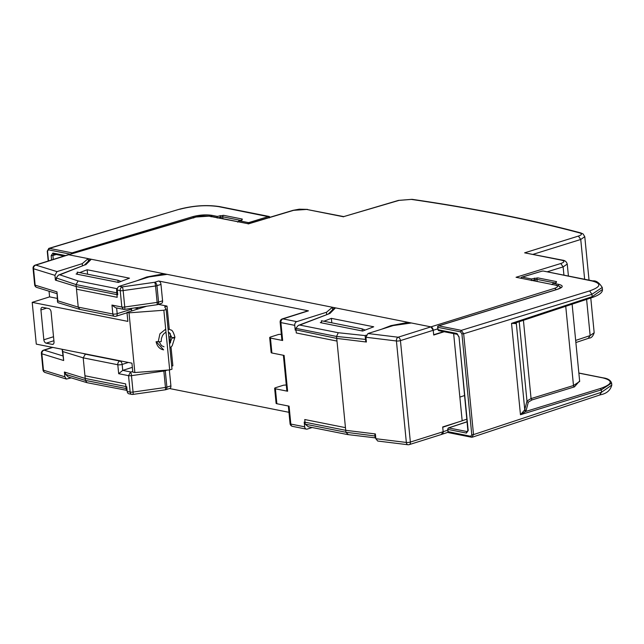 <?xml version="1.0" encoding="UTF-8"?>
<svg xmlns="http://www.w3.org/2000/svg" width="644" height="644" viewBox="0 0 644 644"><rect width="100%" height="100%" fill="white"/><g stroke="black" fill="none" stroke-linecap="round" stroke-linejoin="round"><path stroke-width="0.97" d="M466.771 419.196L462.167 420.733M458.278 422.037L442.726 427.254L443.161 431.73L442.694 426.956L462.175 420.814L453.65 333.616M459.856 397.098L464.461 395.569M443.668 331.628L433.678 334.735L433.235 330.259A3.099 1.924 -107.5 0 0 430.908 326.87L433.235 330.259L433.702 335.033L444.191 331.732M125.652 383.88L84.952 375.774L85.402 380.403L126.103 388.509L125.652 383.88M374.792 433.871L375.001 435.98L345.909 432.261L345.458 427.64L304.757 419.534L305.208 424.163L345.909 432.269L348.227 434.523M367.974 333.528L398.113 337.214L430.908 326.87L411.371 322.982L393.218 325.566L367.974 333.528L365.921 337.247L396.422 340.982L406.348 442.444A3.099 1.98 97 0 0 407.958 444.738L377.698 441.035L375.846 438.717L406.348 442.444A3.099 0.781 -5.6 0 0 410.365 442.066A3.099 1.924 72.5 0 1 409.262 444.618L442.082 434.273M441.422 434.306L443.161 431.73L447.958 430.12M84.356 265.127L89.862 259.661L91.287 259.258L68.642 254.75L67.467 255.121M116.749 292.835L117.192 297.311L76.483 289.204L76.032 284.584L116.749 292.835L117.522 292.537M328.577 313.749L334.083 308.275L335.508 307.88L164.051 273.748L165.484 274.602M556.142 289.679A3.099 1.972 72.7 0 0 554.492 288.367L430.908 326.87L335.508 307.88L329.889 313.467L298.252 325.437L299.774 325.067L338.277 332.731L336.538 336.442L336.989 341.07L296.288 332.964L295.838 328.335L336.538 336.442L366.138 339.469M409.705 323.216L408.272 322.362L390.948 325.623L391.528 326.097M127.093 390.393L87.045 382.689L68.192 376.949L65.656 374.389L65.455 372.353M56.463 280.438L56.221 277.942L76.032 284.584L78.109 280.937L59.803 274.811L84.686 264.998M85.668 264.845L91.287 259.258L164.051 273.748L146.719 277.001L147.307 277.475M87.584 274.207L87.149 269.747L129.484 278.168L118.424 282.434L76.089 274.006L77.32 273.531M79.663 272.629L87.149 269.747M365.808 341.956L365.583 339.686M321.549 322.153L320.318 322.628L362.644 331.048L373.705 326.79L331.37 318.361L323.892 321.251M331.813 322.821L331.37 318.361M588.383 338.164L590.146 335.572L594.179 332.739C592.995 336.313 591.289 338.108 589.051 338.124L575.873 342.536M126.562 390.393L126.103 388.509M87.045 382.689L85.402 380.403L65.656 374.389M375.766 437.912L347.51 434.555L308.291 426.747L305.208 424.163M375.098 437.952L375.001 435.98M59.803 274.811L58.411 275.125L56.221 277.942M196.074 217.012A3.099 1.892 -106.5 0 0 195.462 217.036L68.031 254.774A3.099 1.924 -107.5 0 1 68.642 254.75L196.074 217.012L209.018 216.151L248.334 223.758M554.492 288.367C558.251 287.023 558.493 285.92 555.233 285.075L516.053 277.274L560.803 263.509C564.619 262.156 564.885 261.053 561.6 260.192A3.099 2.302 101.3 0 1 562.478 260.144L562.478 260.144A3.099 2.302 101.3 0 0 562.478 260.144L524.635 252.834L578.401 236.082C581.91 234.859 582.353 233.804 579.737 232.927C555.072 226.35 528.668 220.256 500.525 214.653C472.374 209.05 442.645 203.963 411.331 199.407L399.055 200.381L343.759 216.601M578.401 236.082L580.743 239.471L584.776 236.686M560.803 263.509L563.13 266.898L567.243 264.072M78.109 280.937L116.604 288.601L116.733 292.682M298.252 325.437L295.838 328.335M338.277 332.731L365.084 335.58L365.567 339.525M47.688 250.943L49.427 248.359L48.807 248.383L179.072 209.316L49.427 248.359L72.039 252.867L192.838 216.634C199.56 214.879 205.927 214.444 211.916 215.338L217.221 216.4L217.205 218.042M217.221 216.4L223.54 215.321L242.289 219.057L242.096 219.934L238.771 220.9L241.613 220.079M269.369 217.905L268.443 216.545L248.616 222.647L239.318 220.795L237.7 222.124M56.398 279.802L55.408 280.116L76.225 286.532L117.739 294.799L117.272 290.025L120.227 290.613A3.099 0.781 -5.6 0 0 123.149 290.597L155.526 285.984L157.136 302.398A3.099 0.781 -5.6 0 0 158.569 302.092A3.099 1.924 72.5 0 1 157.466 304.644A3.099 1.924 72.5 0 1 157.047 304.692M288.343 406.01L290.066 423.639A3.099 0.781 -5.6 0 0 290.83 424.066L304.668 426.819L304.201 422.045L345.715 430.313L336.732 338.398L295.982 329.881M336.732 338.398L366.388 342.02L365.921 337.247M117.272 290.025A3.099 2.302 101.3 0 1 119.301 286.306L148.997 276.944L167.15 274.36L332.409 307.26L332.65 309.708M326.677 314.481L326.46 312.276L332.409 307.26M82.456 265.859L82.239 263.654L88.188 258.638L88.421 261.086M120.951 281.46L117.892 280.237L77.183 272.13L77.393 274.264M117.892 280.237L118.102 282.37M365.172 330.074L362.113 328.859L362.322 330.984M362.113 328.859L321.412 320.752L321.614 322.886M281.323 334.252L278.611 334.453L270.73 336.941A3.099 0.781 -5.6 0 0 269.683 337.641A3.099 0.781 -5.6 0 0 270.448 338.076L282.66 340.507L280.905 322.596L294.743 325.357L295.21 330.131M119.301 286.306L122.255 286.894L154.632 282.289L158.649 281.017L308.444 310.843A3.099 1.924 -107.5 0 0 307.8 310.867L282.289 318.909A3.099 3.099 0 0 0 280.14 322.169L281.887 340.072A3.099 0.781 -5.6 0 0 282.66 340.507M269.683 337.641L271.14 352.566A3.099 0.781 -5.6 0 0 271.905 352.993L270.448 338.076M283.376 355.279L286.854 390.811A3.099 0.781 -5.6 0 0 287.618 391.238L284.117 355.424L271.905 352.993M345.715 430.313L375.38 433.943L375.846 438.717M71.226 377.875L66.413 379.066L64.867 376.804L64.4 372.031L85.217 378.447L126.731 386.714L127.198 391.488A3.099 2.302 101.3 0 0 128.913 393.798L131.859 394.386A3.099 3.099 0 0 0 132.905 394.418A3.099 0.515 -98.1 0 0 133.067 392.059L131.465 375.645L163.85 371.041A3.099 0.781 -5.6 0 0 165.283 370.727L167.263 370.107M290.066 423.639A3.099 3.099 0 0 0 292.545 426.376A3.099 2.302 101.3 0 1 290.83 424.066L289.076 406.163L276.864 403.732L275.407 388.807A3.099 0.781 -5.6 0 1 274.642 388.38A3.099 0.781 -5.6 0 1 275.688 387.672L283.577 385.184L286.282 384.983M274.642 388.38L276.099 403.297A3.099 0.781 -5.6 0 0 276.864 403.732M287.618 391.238L275.407 388.807M442.058 434.281A3.099 1.924 -107.5 0 0 443.161 431.73L410.365 442.066L400.439 340.604A3.099 1.924 -107.5 0 0 398.113 337.214A3.099 1.98 -83 0 0 396.422 340.982A3.099 0.781 -5.6 0 0 400.439 340.604L438.041 328.762M68.006 254.783L35.211 265.119A3.099 1.924 72.5 0 1 35.855 265.095L68.642 254.75L88.188 258.638M55.408 280.116L54.941 275.342L57.002 271.615L82.239 263.654M304.668 426.819A3.099 2.302 101.3 0 0 306.383 429.129A3.099 2.302 101.3 0 0 307.277 429.073L312.195 427.519M282.289 318.909A3.099 1.924 72.5 0 1 282.933 318.885L296.771 321.638L326.46 312.276M296.771 321.638A3.099 2.302 101.3 0 0 294.743 325.357M122.255 286.894A3.099 2.302 101.3 0 0 120.227 290.613L121.829 307.027L123.543 309.329A3.099 3.099 0 0 0 124.582 309.362L156.967 304.757A3.099 0.515 -98.1 0 0 157.136 302.398L124.751 307.011L123.149 290.597A3.099 0.515 81.9 0 0 122.255 286.894M162.586 300.82L160.976 284.407L156.959 285.678A3.099 0.781 174.4 0 1 155.526 285.984A3.099 0.515 81.9 0 0 154.632 282.289A3.099 1.924 72.5 0 1 156.959 285.678L158.569 302.092L162.586 300.82A3.099 1.924 72.5 0 1 161.483 303.372L157.466 304.644A3.099 3.099 0 0 1 156.967 304.757M158.649 281.017A3.099 1.924 72.5 0 1 160.976 284.407M170.902 385.877L166.885 387.141A3.099 1.924 72.5 0 1 165.782 389.692L169.799 388.429A3.099 1.924 -107.5 0 0 170.902 385.877L169.34 369.946M169.493 388.525L288.955 412.305M127.198 391.488L130.144 392.075A3.099 2.302 101.3 0 0 131.859 394.386M82.907 353.411L85.386 354.176L83.197 357.855L117.796 364.746A3.099 0.781 -5.6 0 0 122.151 364.423L122.738 370.389L130.571 371.95L128.542 375.661L130.144 392.075A3.099 0.781 -5.6 0 0 133.067 392.059L165.452 387.455A3.099 0.515 81.9 0 1 165.283 389.805A3.099 3.099 0 0 0 165.782 389.692A3.099 1.924 72.5 0 1 165.363 389.749M85.386 354.176L119.824 361.034A3.099 2.302 101.3 0 0 117.796 364.746L118.673 373.697L122.738 370.389L132.35 367.354M165.21 370.26A3.099 1.924 72.5 0 1 165.283 370.727L166.885 387.141A3.099 0.781 174.4 0 1 165.452 387.455L163.85 371.041A3.099 0.515 81.9 0 0 163.769 370.364M62.154 349.281L62.806 351.568L83.197 357.855L85.217 378.447M62.806 351.568L63.675 360.519L62.17 349.668M76.225 286.532L78.238 307.124L112.837 314.014A3.099 2.302 101.3 0 0 114.552 316.325A3.099 3.099 0 0 0 116.089 316.236A3.099 1.924 -107.5 0 0 117.192 313.684L131.569 309.152A3.099 1.924 72.5 0 1 131.207 311.108M35.211 265.119A3.099 3.099 0 0 0 33.061 268.379L34.663 284.793A3.099 0.781 -5.6 0 0 35.146 285.155L56.97 291.885L57.509 302.02L58.049 302.68L79.856 309.402L78.238 307.124L57.839 300.837L57.509 302.02M114.552 316.325L79.856 309.402M131.489 308.379L131.569 309.152M123.543 309.329L115.558 307.743L111.959 305.063L112.837 314.014A3.099 0.781 -5.6 0 0 117.192 313.684L116.628 307.953M57.155 298.373L49.596 296.868L32.2 302.35L36.289 344.129L131.94 363.176L132.817 372.127L134.854 372.53L169.686 369.922L172.004 369.189L166.168 309.506L163.85 310.239L129.017 312.847L134.854 372.53M171.03 347.124L172.858 365.784L171.707 366.146M40.926 309.941L43.84 339.782A3.099 1.924 -107.5 0 0 46.167 343.172L52.277 344.387A3.099 1.924 -107.5 0 0 52.913 344.355A3.099 1.924 -107.5 0 0 54.015 341.811L51.101 311.962A3.099 1.924 -107.5 0 0 48.775 308.573L42.665 307.357A3.099 1.924 -107.5 0 0 42.029 307.389A3.099 1.924 -107.5 0 0 40.926 309.941L46.61 308.146M32.2 302.35L127.858 321.388L126.981 312.437L146.687 306.222M49.596 296.868L49.041 291.217M126.981 312.437L129.017 312.847M158.335 304.362L167.021 306.093L164.695 306.826L166.168 309.506M163.85 310.239L169.686 369.922M167.021 306.093L169.283 329.245M170.314 339.799L170.588 342.616M599.781 394.82L601.528 392.244L611.8 385.056L611.607 383.051C610.52 380.161 607.743 378.447 603.267 377.883L578.851 373.029M516.319 322.652L515.844 323.602L511.529 323.36L520.465 414.728L524.329 410.325L525.633 411.492L520.465 414.728L601.295 389.862L601.528 392.244L473.525 434.603L471.778 434.732L470.732 436.286L471.416 437.204L472.438 437.147L471.786 437.179L473.525 434.603L463.664 333.753L591.949 294.292L602.253 287.466C599.178 282.644 596.062 280.454 592.891 280.913L592.013 280.969C601.85 283.537 601.053 286.846 589.622 290.903L591.949 294.292L592.182 296.675L511.529 323.36L516.915 322.378M602.253 287.466L602.454 289.478L592.182 296.675L591.747 297.689L516.142 322.708L515.844 323.602M524.329 410.325L524.747 409.656L526.084 410.759L525.633 411.492L600.361 388.509L601.295 389.862L611.599 383.051M519.209 321.694L526.969 401.027A1.24 1.199 -165.5 0 0 528.313 402.13L532 399.932L531.067 398.58L526.969 401.027L524.747 409.656L516.263 322.894A1.24 1.191 -166.4 0 1 516.263 322.676M523.419 320.301L531.067 398.58L573.49 385.531L579.681 381.449L572.122 304.185M554.758 282.909L536.951 279.367A1.24 0.918 -78.7 0 1 537.772 277.878L556.521 281.613L556.327 282.491L553.55 283.352L558.855 284.407C563.669 285.662 563.275 287.288 557.688 289.269A1.24 0.781 -107.1 0 0 557.43 289.277L561.093 287.546M561.085 287.49L559.089 286.153M470.732 436.286L447.813 431.609A1.24 1.24 0 0 0 448.804 432.704A1.24 0.918 -78.7 0 1 448.119 431.778L447.886 429.395L466.425 433.082A1.24 0.918 -78.7 0 1 467.23 431.601L448.691 427.914L467.037 421.836M551.932 284.672L553.003 283.457L555.844 282.636M537.772 277.878L531.461 278.957L531.437 280.607M165.701 329.156L159.929 333.825L158.191 341.867L161.242 341.57L161.386 338.639L162.521 335.492L164.244 333.326L165.999 332.28M169.557 344.17L172.045 337.834A1.546 0.596 -7.4 0 0 173.647 337.963A1.546 0.596 -7.4 0 0 174.918 337.335L172.029 337.706M126.095 388.356L126.876 388.163M374.985 435.819L375.549 435.682M195.462 217.036L201.636 215.901L209.896 216.102L248.318 223.75L293.028 210.347A3.099 1.908 73.3 0 1 293.648 210.322L306.657 209.437L343.622 216.803M516.053 277.274L555.233 285.075M524.635 252.834L561.6 260.192M248.206 223.951L293.648 210.322M575.664 340.426L590.146 335.572L586.604 299.388M209.018 216.151L209.896 216.102M116.604 288.601L117.498 288.262M137.252 280.647L146.719 277.001M306.657 209.437L343.743 216.601L398.443 200.397L412.047 199.326C443.41 203.898 473.195 208.986 501.402 214.605L500.525 214.653M399.055 200.381A3.099 1.892 -106.5 0 0 398.443 200.397M411.331 199.407L412.047 199.326M579.737 232.927L580.808 232.927C556.07 226.326 529.601 220.216 501.402 214.605M533.135 254.308L580.743 239.471L584.639 279.271M563.935 275.149L563.13 266.898L547.159 271.808M299.774 325.067L329.889 313.467M365.084 335.58L366.307 335.113M381.473 329.269L390.948 325.623M179.692 209.292C193.442 205.702 206.45 204.816 218.719 206.652L219.596 206.603C206.748 204.671 193.24 205.573 179.072 209.316M270.472 217.108L218.719 206.652M47.559 251.402L48.493 260.933M56.245 254.501L52.905 255.499L53.283 259.419M51.592 259.959L51.166 255.628L52.905 255.499L53.951 253.953M218.171 217.753L222.719 216.811L240.518 220.353M223.54 215.321A1.24 0.918 101.3 0 0 222.719 216.811L222.904 218.694M220.087 215.547L221.133 218.34M249.405 223.428A1.24 0.781 -107.1 0 0 248.616 222.647A1.24 0.918 101.3 0 0 247.827 223.653M51.166 255.628L52.913 253.052L65.535 255.563M48.606 249.848L70.164 254.138M72.764 253.535A1.24 0.765 -106.7 0 0 72.039 252.867A1.24 0.918 101.3 0 0 71.259 253.817M192.838 216.634L193.755 217.994M211.916 215.338L211.103 216.827M52.913 253.052A1.24 0.918 101.3 0 0 53.597 253.969L64.006 256.046M242.289 219.057L241.468 220.538M33.061 268.379A3.099 0.781 -5.6 0 0 33.544 268.741A3.099 2.568 -72.9 0 1 35.855 265.095L57.002 271.615M34.663 284.793A3.099 3.099 0 0 0 36.837 287.449A3.099 2.568 107.1 0 1 35.146 285.155L33.544 268.741L54.941 275.342M45.152 372.506A3.099 3.099 0 0 1 42.979 369.849A3.099 0.781 174.4 0 0 43.462 370.203A3.099 2.568 107.1 0 0 45.152 372.506L66.413 379.066M42.979 369.849L41.377 353.435A3.099 0.781 -5.6 0 0 41.86 353.789L43.462 370.203L64.867 376.804M280.14 322.169A3.099 0.781 -5.6 0 0 280.905 322.596A3.099 2.302 -78.7 0 1 282.933 318.885L308.444 310.843M111.959 305.063L121.829 307.027A3.099 0.781 -5.6 0 0 124.751 307.011A3.099 0.515 81.9 0 1 124.582 309.362M118.673 373.697L128.542 375.661A3.099 0.781 -5.6 0 0 131.465 375.645A3.099 0.515 81.9 0 0 130.571 371.95L132.769 371.636M52.816 347.422L44.17 350.143L62.774 355.882M52.478 347.349L43.526 350.175A3.099 1.924 72.5 0 1 44.17 350.143A3.099 2.568 -72.9 0 0 41.86 353.789L63.675 360.519M56.97 291.885L57.839 300.837M128.365 362.459L122.151 364.423A3.099 1.924 72.5 0 0 119.824 361.034L120.348 360.865M46.167 343.172L53.911 340.732M52.277 344.387L53.46 344.017M134.604 307.937L138.685 308.75M43.84 339.782L53.524 336.732M603.267 377.891L602.921 377.907C613.41 380.644 612.565 384.178 600.361 388.509M528.313 402.13L526.084 410.759M532 399.932L574.424 386.883A1.24 0.781 72.9 0 1 573.49 385.531L565.738 306.294M574.424 386.883L579.624 380.95M541.829 271.204L543.174 271.019L592.013 280.969M578.859 373.118L602.921 377.907M521.914 277.113L542.288 271.068L522.163 277.105A1.24 0.765 -106.7 0 0 521.914 277.113A1.24 1.24 0 0 0 521.052 278.047M471.778 434.732L461.917 333.89L463.664 333.753L461.337 330.364L589.622 290.903M557.688 289.269L438.725 325.864L461.337 330.364L460.516 331.853L437.904 327.353A1.24 0.918 -78.7 0 1 438.725 325.864A1.24 0.781 -107.1 0 0 438.467 325.872A1.24 1.24 0 0 0 437.598 327.176L438.137 329.736L456.685 333.431L459.011 336.82L468.172 430.506L466.425 433.082M461.917 333.89L460.516 331.853M537.136 281.251L536.951 279.367L532.403 280.309M534.319 278.111L535.365 280.897M467.721 431.44L467.23 431.601L467.866 430.337L459.011 336.82M467.029 421.772L448.425 427.922A1.24 0.773 71.7 0 1 448.691 427.914A1.24 0.918 101.3 0 0 447.886 429.395L447.58 429.226M531.461 278.957L522.163 277.105A1.24 0.918 101.3 0 0 521.366 278.111M449.174 432.679A1.24 0.918 -78.7 0 1 448.804 432.704L471.416 437.204M556.521 281.613L555.708 283.102M468.172 430.506L468.277 430.055M456.685 333.431L457.715 334.333M439.176 330.646A1.24 0.918 -78.7 0 1 438.137 329.736L437.831 329.567M438.467 325.872L557.43 289.277A1.24 0.781 -107.1 0 0 557.213 289.414M558.855 284.407L558.042 285.896M168.873 337.223L170.66 336.442L169.388 342.487M156.395 341.819L156.081 341.69C157.144 346.383 159.648 349.104 163.592 349.853L156.395 341.819L158.158 341.481M448.079 432.261L442.09 434.265M556.11 285.026L559.201 286.234L560.594 287.916M58.411 275.125L84.742 264.982M293.028 210.347L299.227 209.195L307.526 209.389M580.799 232.927L583.094 233.941L584.784 236.751L589.035 280.148M562.478 260.144C564.965 260.385 566.559 261.722 567.251 264.153M590.781 298.011L594.179 332.755M567.251 264.137L568.419 276.043M269.313 216.497L219.596 206.603M48.807 248.383L47.254 251.224L48.211 261.021M407.958 444.738A3.099 3.099 0 0 0 409.262 444.618M292.545 426.376L306.383 429.129M132.905 394.418L165.283 389.805M43.526 350.175A3.099 3.099 0 0 0 41.377 353.435M36.837 287.449L56.68 293.575M116.089 316.236L127.013 312.791M472.446 437.147L600.441 394.788C606.624 393.605 610.407 390.361 611.8 385.056M602.454 289.478C602.744 292.465 599.178 295.202 591.747 297.689M543.174 271.019L592.891 280.913M438.822 330.662L457.369 334.357L458.705 336.651M169.936 348.066L172.181 345.82L174.935 337.223C173.606 332.465 172.262 330.05 170.902 329.978L168.076 328.995M171.859 337.553L169.251 332.594L168.382 332.191M170.153 333.342L170.66 336.442M159.35 342.133L161.507 345.643L164.019 346.802"/></g></svg>
